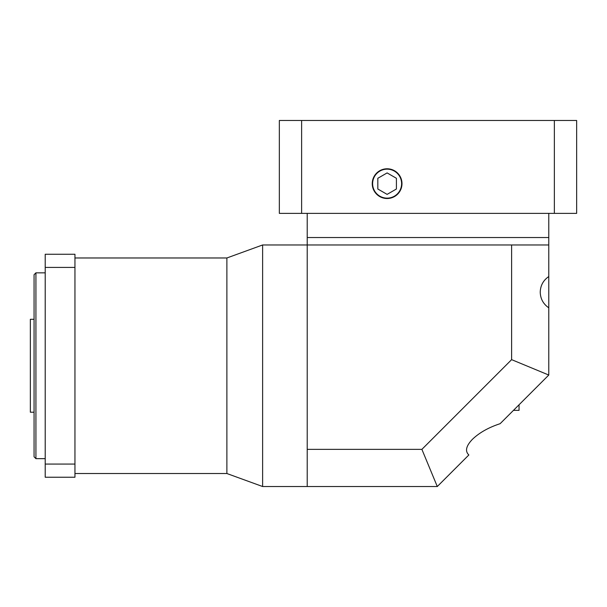 <?xml version="1.0" encoding="UTF-8"?>
<svg xmlns="http://www.w3.org/2000/svg" width="607" height="607" viewBox="0 0 607 607"><rect width="100%" height="100%" fill="white"/><g stroke="black" fill="none" stroke-linecap="round" stroke-linejoin="round"><path stroke-width="0.91" d="M372.622 183.648A14.492 14.492 0 0 0 387.114 198.14A14.492 14.492 0 0 0 401.614 183.648A14.492 14.492 0 0 0 387.114 169.156A14.492 14.492 0 0 0 372.622 183.648M401.986 183.648A14.864 14.864 0 0 0 387.114 168.784A14.864 14.864 0 0 0 372.25 183.648A14.864 14.864 0 0 0 387.114 198.512A14.864 14.864 0 0 0 401.986 183.648M307.218 213.376L307.218 237.534L548.781 237.534L548.781 276.534C543.295 280.305 540.442 285.518 540.23 292.172C540.442 298.826 543.295 304.039 548.781 307.81L548.781 276.534M548.781 213.376L548.781 237.534L307.218 237.534L307.218 449.362L421.895 449.362L511.618 359.648L511.618 244.97L262.619 244.97L262.619 486.526L307.218 486.526L307.218 449.362M554.366 213.376L576.65 213.376L576.65 120.474L554.366 120.474L554.366 213.376L279.341 213.376L279.341 120.474L554.366 120.474M301.626 120.474L301.626 213.376M387.114 172.919L377.827 178.283L377.827 189.012L387.114 194.377L396.409 189.012L396.409 178.283L387.114 172.919M34.068 456.798L34.068 274.698L35.927 272.839L35.927 458.657L34.068 456.798M34.068 412.206L30.35 412.206L30.35 319.297L34.068 319.297M45.214 464.074L74.949 464.074L74.949 477.239L45.214 477.239L45.214 254.257L74.949 254.257L74.949 267.421L45.214 267.421M74.949 464.074L74.949 267.421M519.046 404.77L519.046 410.347L513.469 410.347M548.781 307.81L548.781 375.043L500.122 423.694C488.597 427.465 479.355 432.677 472.405 439.331C466.047 445.978 464.863 451.191 468.854 454.962L437.29 486.526L307.218 486.526M74.949 473.521L226.881 473.521L226.881 257.975L262.619 244.97M511.618 244.97L548.781 244.97M421.895 449.362L437.29 486.526M511.618 359.648L548.781 375.043M35.927 458.657L45.214 458.657M35.927 272.839L45.214 272.839M226.881 473.521L262.619 486.526M74.949 257.975L226.881 257.975"/></g></svg>
